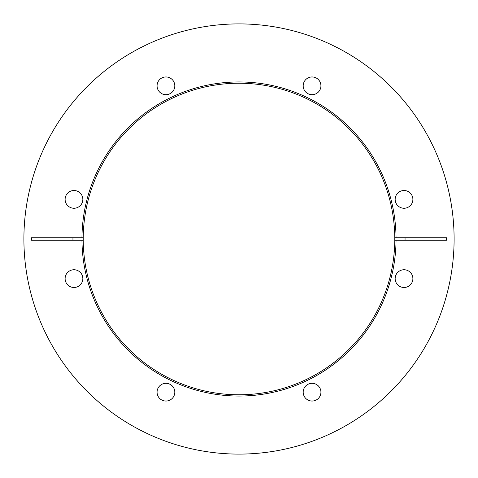 <?xml version="1.0" encoding="UTF-8"?>
<svg xmlns="http://www.w3.org/2000/svg" width="478" height="478" viewBox="0 0 478 478"><rect width="100%" height="100%" fill="white"/><g stroke="black" fill="none" stroke-linecap="round" stroke-linejoin="round"><path stroke-width="0.72" d="M320.929 392.175A8.867 8.867 0 0 1 312.062 401.042A8.867 8.867 0 0 1 303.195 392.175A8.867 8.867 0 0 1 312.062 383.314A8.867 8.867 0 0 1 320.929 392.175M174.805 392.175A8.867 8.867 0 0 1 165.938 401.042A8.867 8.867 0 0 1 157.071 392.175A8.867 8.867 0 0 1 165.938 383.314A8.867 8.867 0 0 1 174.805 392.175M82.843 278.614A8.867 8.867 0 0 1 73.976 287.481A8.867 8.867 0 0 1 65.116 278.614A8.867 8.867 0 0 1 73.976 269.747A8.867 8.867 0 0 1 82.843 278.614M412.884 278.614A8.867 8.867 0 0 1 404.024 287.481A8.867 8.867 0 0 1 395.157 278.614A8.867 8.867 0 0 1 404.024 269.747A8.867 8.867 0 0 1 412.884 278.614M303.195 85.825A8.867 8.867 0 0 0 312.062 94.686A8.867 8.867 0 0 0 320.929 85.825A8.867 8.867 0 0 0 312.062 76.958A8.867 8.867 0 0 0 303.195 85.825M157.071 85.825A8.867 8.867 0 0 0 165.938 94.686A8.867 8.867 0 0 0 174.805 85.825A8.867 8.867 0 0 0 165.938 76.958A8.867 8.867 0 0 0 157.071 85.825M65.116 199.386A8.867 8.867 0 0 0 73.976 208.253A8.867 8.867 0 0 0 82.843 199.386A8.867 8.867 0 0 0 73.976 190.519A8.867 8.867 0 0 0 65.116 199.386M395.157 199.386A8.867 8.867 0 0 0 404.024 208.253A8.867 8.867 0 0 0 412.884 199.386A8.867 8.867 0 0 0 404.024 190.519A8.867 8.867 0 0 0 395.157 199.386M394.774 240.267A155.78 155.78 0 0 0 239 83.22A155.78 155.78 0 0 0 83.226 240.267A155.78 155.78 0 0 0 239 394.78A155.78 155.78 0 0 0 394.774 240.267L446.5 240.267L446.5 237.733L396.041 237.733A157.047 157.047 0 0 0 239 81.953A157.047 157.047 0 0 0 81.959 237.733L31.5 237.733L31.5 240.267L81.959 240.267A157.047 157.047 0 0 0 239 396.047A157.047 157.047 0 0 0 396.041 240.267L394.774 240.267M23.9 239A215.1 215.1 0 0 0 239 454.1A215.1 215.1 0 0 0 454.1 239A215.1 215.1 0 0 0 239 23.9A215.1 215.1 0 0 0 23.9 239M83.226 240.267L81.959 240.267L83.226 240.267M83.226 237.733L81.959 237.733L83.226 237.733M396.041 237.733L394.774 237.733L396.041 237.733M72.949 240.267L72.949 237.733M405.051 240.267L405.051 237.733"/></g></svg>
